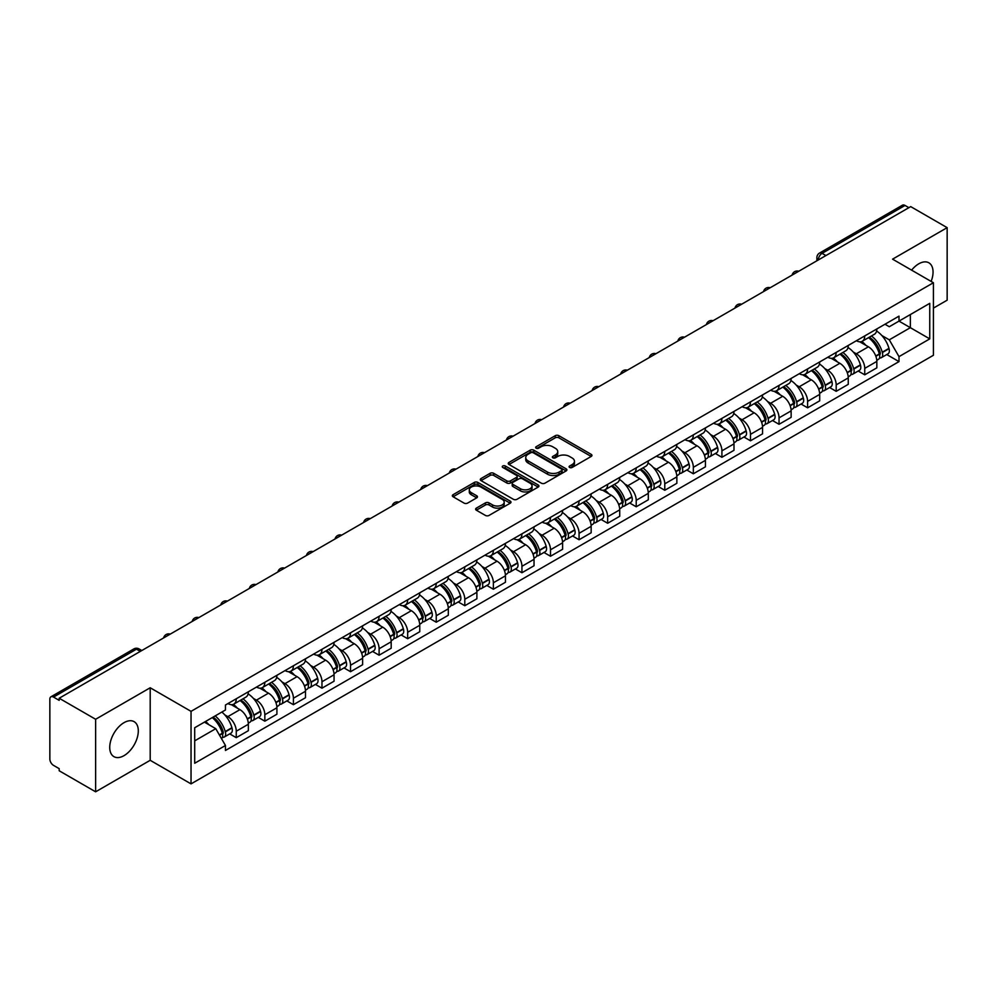<?xml version="1.0" encoding="UTF-8"?>
<svg xmlns="http://www.w3.org/2000/svg" width="997" height="997" viewBox="0 0 997 997"><rect width="100%" height="100%" fill="white"/><g stroke="black" fill="none" stroke-linecap="round" stroke-linejoin="round"><path stroke-width="1.5" d="M569.599 467.468A1.782 1.022 0 0 0 572.116 467.468L591.221 456.439A2.542 1.471 0 0 0 591.956 455.405A2.542 1.471 0 0 0 591.221 454.37L558.868 435.689A2.542 1.471 0 0 0 555.267 435.689L536.174 446.718A1.782 1.022 0 0 0 535.651 447.441A1.782 1.022 0 0 0 536.174 448.164A1.782 1.022 0 0 0 538.692 448.164L541.159 446.743A8.138 4.698 0 0 1 552.662 446.743L555.354 448.301A8.138 4.698 0 0 1 557.747 451.616A8.138 4.698 0 0 1 555.354 454.944L552.886 456.364A1.782 1.022 0 0 0 552.363 457.087A1.782 1.022 0 0 0 552.886 457.822A1.782 1.022 0 0 0 555.404 457.822L557.871 456.389A8.138 4.698 0 0 1 569.374 456.389L572.079 457.947A8.138 4.698 0 0 1 574.459 461.275A8.138 4.698 0 0 1 572.079 464.59L569.599 466.023A1.782 1.022 0 0 0 569.088 466.746A1.782 1.022 0 0 0 569.599 467.468L569.599 466.023M124.014 755.651A20.202 11.665 120 0 0 137.212 737.842A20.202 11.665 120 0 0 134.109 721.654A20.202 11.665 120 0 0 124.014 722.663A20.202 11.665 120 0 0 110.817 740.459A20.202 11.665 120 0 0 113.92 756.648A20.202 11.665 120 0 0 124.014 755.651M931.136 281.416A20.202 11.665 120 0 0 928.868 262.809A20.202 11.665 120 0 0 918.76 263.819A20.202 11.665 120 0 0 911.619 270.15M476.354 508.121A2.542 1.471 0 0 0 475.619 509.155A2.542 1.471 0 0 0 476.354 510.202L485.439 515.437A2.542 1.471 0 0 0 489.029 515.437L510.24 503.198A2.542 1.471 0 0 0 510.987 502.152A2.542 1.471 0 0 0 510.24 501.117L477.887 482.436A2.542 1.471 0 0 0 474.298 482.436L453.087 494.686A2.542 1.471 0 0 0 452.339 495.721A2.542 1.471 0 0 0 453.087 496.755L464.041 503.086A2.542 1.471 0 0 0 467.643 503.086L476.716 497.852A2.542 1.471 0 0 0 477.463 496.818A2.542 1.471 0 0 0 476.716 495.771L471.282 492.63A6.805 3.926 0 0 1 469.288 489.863A6.805 3.926 0 0 1 473.488 486.237A6.805 3.926 0 0 1 480.903 487.084L502.201 499.385A6.805 3.926 0 0 1 504.195 502.152A6.805 3.926 0 0 1 499.995 505.778A6.805 3.926 0 0 1 492.58 504.931L489.029 502.887A2.542 1.471 0 0 0 485.439 502.887L476.354 508.121L476.354 510.202L485.439 504.993L485.439 502.887M191.038 711.347L150.198 687.768L95.625 719.273L59.184 698.236L910.71 206.616L947.15 227.652L892.577 259.158L933.416 282.737L191.038 711.347L191.038 783.879L933.416 355.268L933.416 282.737M541.334 483.171A2.542 1.471 0 0 0 544.935 483.171L566.146 470.92A2.542 1.471 0 0 0 566.882 469.886A2.542 1.471 0 0 0 566.146 468.839L533.794 450.17A2.542 1.471 0 0 0 530.192 450.17L508.981 462.409A2.542 1.471 0 0 0 508.233 463.443A2.542 1.471 0 0 0 508.981 464.49L541.334 483.171M503.497 467.855A1.782 1.022 0 0 1 505.305 468.104L505.305 465.985L538.193 484.978A2.542 1.471 0 0 1 538.941 486.025A2.542 1.471 0 0 1 538.193 487.059L516.982 499.298A2.542 1.471 0 0 1 513.393 499.298L481.028 480.629L490.113 475.419L490.113 473.301L481.028 478.548A2.542 1.471 0 0 0 480.292 479.582A2.542 1.471 0 0 0 481.028 480.629L481.028 478.548M490.113 475.419A2.542 1.471 0 0 1 493.702 475.419L493.702 473.301A2.542 1.471 0 0 0 490.113 473.301M493.702 473.301L506.825 480.878A2.542 1.471 0 0 0 510.427 480.878L516.446 477.401A2.542 1.471 0 0 0 517.181 476.367A2.542 1.471 0 0 0 516.446 475.332L502.787 467.443A1.782 1.022 0 0 1 502.264 466.721A1.782 1.022 0 0 1 503.36 465.773A1.782 1.022 0 0 1 505.305 465.985M95.625 719.273L95.625 791.805L59.184 770.768L59.184 768.65L53.514 765.372A5.184 2.991 -120 0 1 49.85 759.029L49.85 699.184A5.184 2.991 -120 0 1 50.922 696.816L133.872 648.922A5.184 2.991 60 0 1 136.464 649.184L53.514 697.077A5.184 2.991 -120 0 0 50.922 696.816M933.416 308.11L947.15 300.184L947.15 227.652M95.625 791.805L150.198 760.3L191.038 783.879M59.184 698.236L59.184 700.355L53.514 697.077M825.927 255.568L822.076 253.35A5.184 2.991 60 0 0 819.484 253.088L902.447 205.195A5.184 2.991 60 0 1 905.027 205.457L822.076 253.35A5.184 2.991 120 0 0 818.412 259.694L818.412 259.905M908.878 207.675L905.027 205.457M864.748 335.914A11.914 6.879 60 0 1 862.28 341.261L874.369 334.282A11.914 6.879 -120 0 0 876.837 328.935M853.27 352.028L856.323 353.785A11.914 6.879 60 0 1 864.748 368.379L876.837 361.4A11.914 6.879 -120 0 0 868.412 346.806L859.75 341.809M876.837 361.4L876.837 367.843L864.748 374.822L858.193 371.046M862.28 341.261A11.914 6.879 60 0 1 856.411 340.725M864.748 368.379L864.748 374.822M836.171 352.415A11.914 6.879 60 0 1 833.716 357.761L845.792 350.782A11.914 6.879 -120 0 0 848.26 345.436M829.629 387.534L836.184 391.323L848.26 384.344L848.26 377.888A11.914 6.879 -120 0 0 839.835 363.307L831.186 358.309M833.716 357.761A11.914 6.879 60 0 1 827.846 357.225M824.706 368.516L827.759 370.273A11.914 6.879 60 0 1 836.184 384.867L836.184 391.323M807.607 368.902A11.914 6.879 60 0 1 805.14 374.249L817.228 367.27A11.914 6.879 -120 0 0 819.696 361.923M801.052 404.022L807.607 407.81L819.696 400.831L819.696 394.388A11.914 6.879 -120 0 0 811.271 379.795L802.622 374.797M805.14 374.249A11.914 6.879 60 0 1 799.282 373.713M796.142 385.016L799.183 386.774A11.914 6.879 60 0 1 807.607 401.367L807.607 407.81M779.043 385.403A11.914 6.879 60 0 1 776.576 390.749L788.664 383.77A11.914 6.879 -120 0 0 791.132 378.424M772.488 420.522L779.043 424.298L791.132 417.332L791.132 410.876A11.914 6.879 -120 0 0 782.707 396.283L774.058 391.298M776.576 390.749A11.914 6.879 60 0 1 770.706 390.201M767.578 401.504L770.619 403.262A11.914 6.879 60 0 1 779.043 417.855L779.043 424.298M750.479 401.891A11.914 6.879 60 0 1 748.012 407.237L760.1 400.258A11.914 6.879 -120 0 0 762.568 394.912M743.924 437.01L750.479 440.799L762.568 433.82L762.568 427.364A11.914 6.879 -120 0 0 754.143 412.783L745.494 407.785M748.012 407.237A11.914 6.879 60 0 1 742.142 406.701M739.001 417.992L742.055 419.762A11.914 6.879 60 0 1 750.479 434.343L750.479 440.799M721.903 418.379A11.914 6.879 60 0 1 719.448 423.725L731.524 416.758A11.914 6.879 -120 0 0 733.991 411.4M715.36 453.51L721.915 457.287L733.991 450.308L733.991 443.864A11.914 6.879 -120 0 0 725.567 429.271L716.918 424.273M719.448 423.725A11.914 6.879 60 0 1 713.578 423.189M710.437 434.493L713.491 436.25A11.914 6.879 60 0 1 721.915 450.843L721.915 457.287M693.339 434.879A11.914 6.879 60 0 1 690.871 440.225L702.96 433.246A11.914 6.879 -120 0 0 705.427 427.9M686.783 469.998L693.339 473.787L705.427 466.808L705.427 460.352A11.914 6.879 -120 0 0 697.003 445.771L688.354 440.774M690.871 440.225A11.914 6.879 60 0 1 685.014 439.689M681.873 450.98L684.914 452.738A11.914 6.879 60 0 1 693.339 467.331L693.339 473.787M664.775 451.367A11.914 6.879 60 0 1 662.307 456.713L674.396 449.734A11.914 6.879 -120 0 0 676.863 444.388M658.219 486.486L664.775 490.275L676.863 483.296L676.863 476.853A11.914 6.879 -120 0 0 668.439 462.259L659.79 457.262M662.307 456.713A11.914 6.879 60 0 1 656.437 456.177M653.309 467.481L656.35 469.238A11.914 6.879 60 0 1 664.775 483.832L664.775 490.275M636.211 467.867A11.914 6.879 60 0 1 633.743 473.214L645.832 466.235A11.914 6.879 -120 0 0 648.299 460.888M629.655 502.987L636.211 506.775L648.299 499.796L648.299 493.341A11.914 6.879 -120 0 0 639.875 478.747L631.226 473.762M633.743 473.214A11.914 6.879 60 0 1 627.873 472.678M624.733 483.969L627.786 485.726A11.914 6.879 60 0 1 636.211 500.32L636.211 506.775M607.647 484.355A11.914 6.879 60 0 1 605.179 489.701L617.255 482.722A11.914 6.879 -120 0 0 619.723 477.376M601.091 519.474L607.647 523.263L619.723 516.284L619.723 509.841A11.914 6.879 -120 0 0 611.298 495.247L602.649 490.25M605.179 489.701A11.914 6.879 60 0 1 599.309 489.166M596.169 500.469L599.222 502.226A11.914 6.879 60 0 1 607.647 516.807L607.647 523.263M579.07 500.843A11.914 6.879 60 0 1 576.602 506.202L588.691 499.223A11.914 6.879 -120 0 0 591.159 493.876M572.515 535.975L579.07 539.751L591.159 532.772L591.159 526.329A11.914 6.879 -120 0 0 582.734 511.735L574.085 506.738M576.602 506.202A11.914 6.879 60 0 1 570.745 505.653M567.605 516.957L570.645 518.714A11.914 6.879 60 0 1 579.07 533.308L579.07 539.751M550.506 517.343A11.914 6.879 60 0 1 548.038 522.69L560.127 515.711A11.914 6.879 -120 0 0 562.595 510.364M543.951 552.463L550.506 556.251L562.595 549.272L562.595 542.817A11.914 6.879 -120 0 0 554.17 528.236L545.521 523.238M548.038 522.69A11.914 6.879 60 0 1 542.181 522.154M539.041 533.445L542.081 535.215A11.914 6.879 60 0 1 550.506 549.796L550.506 556.251M521.942 533.831A11.914 6.879 60 0 1 519.474 539.178L531.563 532.199A11.914 6.879 -120 0 0 534.031 526.852M515.387 568.963L521.942 572.739L534.031 565.76L534.031 559.317A11.914 6.879 -120 0 0 525.606 544.723L516.957 539.726M519.474 539.178A11.914 6.879 60 0 1 513.605 538.642M510.464 549.945L513.517 551.702A11.914 6.879 60 0 1 521.942 566.296L521.942 572.739M493.378 550.332A11.914 6.879 60 0 1 490.91 555.678L502.987 548.699A11.914 6.879 -120 0 0 505.454 543.353M486.823 585.451L493.378 589.239L505.454 582.26L505.454 575.805A11.914 6.879 -120 0 0 497.029 561.211L488.38 556.226M490.91 555.678A11.914 6.879 60 0 1 485.041 555.142M481.9 566.433L484.953 568.19A11.914 6.879 60 0 1 493.378 582.784L493.378 589.239M464.801 566.819A11.914 6.879 60 0 1 462.334 572.166L474.422 565.187A11.914 6.879 -120 0 0 476.89 559.84M458.246 601.939L464.801 605.727L476.89 598.748L476.89 592.305A11.914 6.879 -120 0 0 468.465 577.712L459.816 572.714M462.334 572.166A11.914 6.879 60 0 1 456.476 571.63M453.336 582.933L456.377 584.691A11.914 6.879 60 0 1 464.801 599.284L464.801 605.727M436.237 583.32A11.914 6.879 60 0 1 433.77 588.666L445.858 581.687A11.914 6.879 -120 0 0 448.326 576.341M429.682 618.439L436.237 622.215L448.326 615.249L448.326 608.793A11.914 6.879 -120 0 0 439.901 594.2L431.252 589.215M433.77 588.666A11.914 6.879 60 0 1 427.912 588.118M424.772 599.421L427.813 601.179A11.914 6.879 60 0 1 436.237 615.772L436.237 622.215M407.673 599.808A11.914 6.879 60 0 1 405.206 605.154L417.294 598.175A11.914 6.879 -120 0 0 419.762 592.829M401.118 634.927L407.673 638.716L419.762 631.737L419.762 625.281A11.914 6.879 -120 0 0 411.337 610.7L402.688 605.702M405.206 605.154A11.914 6.879 60 0 1 399.336 604.618M396.195 615.909L399.249 617.679A11.914 6.879 60 0 1 407.673 632.26L407.673 638.716M379.109 616.296A11.914 6.879 60 0 1 376.642 621.642L388.718 614.675A11.914 6.879 -120 0 0 391.185 609.317M372.554 651.427L379.109 655.203L391.185 648.224L391.185 641.781A11.914 6.879 -120 0 0 382.761 627.188L374.112 622.19M376.642 621.642A11.914 6.879 60 0 1 370.772 621.106M367.631 632.41L370.685 634.167A11.914 6.879 60 0 1 379.109 648.76L379.109 655.203M350.533 632.796A11.914 6.879 60 0 1 348.065 638.142L360.154 631.163A11.914 6.879 -120 0 0 362.621 625.817M343.977 667.915L350.533 671.704L362.621 664.725L362.621 658.269A11.914 6.879 -120 0 0 354.197 643.688L345.548 638.691M348.065 638.142A11.914 6.879 60 0 1 342.208 637.606M339.067 648.897L342.108 650.655A11.914 6.879 60 0 1 350.533 665.248L350.533 671.704M321.969 649.284A11.914 6.879 60 0 1 319.501 654.63L331.59 647.651A11.914 6.879 -120 0 0 334.057 642.305M315.413 684.403L321.969 688.192L334.057 681.213L334.057 674.77A11.914 6.879 -120 0 0 325.633 660.176L316.984 655.179M319.501 654.63A11.914 6.879 60 0 1 313.644 654.094M310.503 665.398L313.544 667.155A11.914 6.879 60 0 1 321.969 681.749L321.969 688.192M293.405 665.784A11.914 6.879 60 0 1 290.937 671.131L303.026 664.152A11.914 6.879 -120 0 0 305.493 658.805M286.849 700.903L293.405 704.692L305.493 697.713L305.493 691.257A11.914 6.879 -120 0 0 297.069 676.664L288.42 671.679M290.937 671.131A11.914 6.879 60 0 1 285.067 670.595M281.927 681.886L284.98 683.643A11.914 6.879 60 0 1 293.405 698.236L293.405 704.692M264.841 682.272A11.914 6.879 60 0 1 262.373 687.618L274.449 680.639A11.914 6.879 -120 0 0 276.917 675.293M258.285 717.391L264.841 721.18L276.917 714.201L276.917 707.758A11.914 6.879 -120 0 0 268.492 693.164L259.843 688.167M262.373 687.618A11.914 6.879 60 0 1 256.503 687.083M253.363 698.386L256.416 700.143A11.914 6.879 60 0 1 264.841 714.724L264.841 721.18M236.264 698.76A11.914 6.879 60 0 1 233.797 704.119L245.885 697.14A11.914 6.879 -120 0 0 248.353 691.793M229.709 733.892L236.264 737.668L248.353 730.689L248.353 724.246A11.914 6.879 -120 0 0 239.928 709.652L231.279 704.655M233.797 704.119A11.914 6.879 60 0 1 227.939 703.57M224.799 714.874L227.839 716.631A11.914 6.879 60 0 1 236.264 731.225L236.264 737.668M884.975 324.237L889.287 326.717L929.752 303.35L910.348 314.566L910.348 327.677L889.287 339.827L881.847 335.528M194.702 740.846L215.763 728.682L225.459 745.494L194.702 763.253L194.702 727.735L225.459 709.976L225.459 705.004L898.995 316.149L898.995 321.121L929.752 338.88L898.995 356.639L889.287 339.827M929.752 303.35L929.752 338.88M225.459 745.494L225.459 750.467L898.995 361.612L898.995 356.639M150.198 687.768L150.198 760.3M215.763 728.682L204.41 722.127M886.757 354.546L898.995 361.612M570.309 467.718L572.079 466.708A8.138 4.698 0 0 0 574.459 463.381L574.459 461.275M557.747 451.616L557.747 453.735A8.138 4.698 0 0 1 555.354 457.05L553.597 458.072M591.184 456.464L558.868 437.808A2.542 1.471 0 0 0 555.267 437.808L536.885 448.413M566.109 470.945L533.794 452.277A2.542 1.471 0 0 0 530.192 452.277L509.018 464.502M561.647 470.609A1.782 1.022 0 0 0 562.171 469.886A1.782 1.022 0 0 0 561.647 469.151L533.245 452.763A1.782 1.022 0 0 0 530.728 452.763L528.123 454.258A8.138 4.698 0 0 0 525.743 457.586A8.138 4.698 0 0 0 528.123 460.901L547.54 472.117A8.138 4.698 0 0 0 559.043 472.117L561.647 470.609L561.647 472.728A1.782 1.022 0 0 0 562.171 471.992L562.171 469.886M525.743 457.586L525.743 459.704A8.138 4.698 0 0 0 528.123 463.019L528.123 460.901M561.647 472.728L559.043 474.223A8.138 4.698 0 0 1 547.54 474.223L528.123 463.019M493.702 475.419L506.825 482.997A2.542 1.471 0 0 0 510.427 482.997L516.446 479.52A2.542 1.471 0 0 0 517.181 478.485L517.181 476.367M505.305 468.104L538.156 487.072M520.446 488.742A6.805 3.926 0 0 0 527.849 489.589A6.805 3.926 0 0 0 532.049 485.963A6.805 3.926 0 0 0 530.055 483.196L522.553 478.859A2.542 1.471 0 0 0 518.963 478.859L512.932 482.336A2.542 1.471 0 0 0 512.196 483.371A2.542 1.471 0 0 0 512.932 484.405L520.446 488.742L520.446 490.86A6.805 3.926 0 0 0 527.849 491.708A6.805 3.926 0 0 0 532.049 488.081L532.049 485.963M512.196 483.371L512.196 485.489A2.542 1.471 0 0 0 512.932 486.524L512.932 484.405M520.446 490.86L512.932 486.524M504.195 502.152L504.195 504.27A6.805 3.926 0 0 1 499.995 507.897A6.805 3.926 0 0 1 492.58 507.049L489.029 504.993A2.542 1.471 0 0 0 485.439 504.993M469.288 489.863L469.288 491.97A6.805 3.926 0 0 0 471.282 494.749L471.282 492.63M476.716 495.771L476.716 497.852L471.282 494.749M510.202 503.211L477.887 484.554A2.542 1.471 0 0 0 474.298 484.554L453.112 496.78M869.247 337.248A16.313 9.422 60 0 1 869.322 337.298A16.313 9.422 60 0 1 880.064 351.929L880.152 352.265A3.178 1.832 60 0 1 879.653 354.758A3.178 1.832 60 0 1 879.578 354.795M868.524 337.659A19.678 11.366 60 0 1 879.342 353.898L879.441 354.234A6.543 3.776 60 0 1 878.407 359.369L876.787 360.303M879.528 357.923A6.543 3.776 -120 0 0 881.336 357.674A6.543 3.776 -120 0 0 882.37 352.539L882.27 352.203A19.678 11.366 -120 0 0 871.453 335.964M876.587 331.029A19.678 11.366 60 0 1 888.963 348.352L889.05 348.688A6.543 3.776 60 0 1 888.015 353.823L881.336 357.674M861.819 341.497A19.678 11.366 60 0 1 865.919 345.373M875.491 345.398L878.008 346.856M840.67 353.736A16.313 9.422 60 0 1 840.758 353.785A16.313 9.422 60 0 1 851.488 368.429L851.588 368.765A3.178 1.832 60 0 1 851.089 371.258A3.178 1.832 60 0 1 851.014 371.295M839.96 354.147A19.678 11.366 60 0 1 850.777 370.386L850.877 370.722A6.543 3.776 60 0 1 849.843 375.857L848.21 376.804M850.952 374.411A6.543 3.776 -120 0 0 852.771 374.174A6.543 3.776 -120 0 0 853.806 369.04L853.706 368.703A19.678 11.366 -120 0 0 842.889 352.464M848.011 347.529A19.678 11.366 60 0 1 860.386 364.84L860.486 365.176A6.543 3.776 60 0 1 859.451 370.311L852.771 374.174M833.243 357.985A19.678 11.366 60 0 1 837.355 361.861M846.927 361.899L849.432 363.344M812.106 370.236A16.313 9.422 60 0 1 812.194 370.273A16.313 9.422 60 0 1 822.924 384.917L823.024 385.253A3.178 1.832 60 0 1 822.525 387.746A3.178 1.832 60 0 1 822.45 387.783M811.396 370.647A19.678 11.366 60 0 1 822.213 386.886L822.301 387.222A6.543 3.776 60 0 1 821.266 392.357L819.646 393.292M822.388 390.911A6.543 3.776 -120 0 0 824.207 390.662A6.543 3.776 -120 0 0 825.229 385.527L825.142 385.191A19.678 11.366 -120 0 0 814.325 368.952M819.447 364.017A19.678 11.366 60 0 1 831.822 381.328L831.922 381.677A6.543 3.776 60 0 1 830.887 386.811L824.207 390.662M804.679 374.486A19.678 11.366 60 0 1 808.791 378.362M818.363 378.386L820.867 379.832M783.542 386.724A16.313 9.422 60 0 1 783.617 386.774A16.313 9.422 60 0 1 794.36 401.417L794.447 401.754A3.178 1.832 60 0 1 793.948 404.246A3.178 1.832 60 0 1 793.886 404.284M782.832 387.135A19.678 11.366 60 0 1 793.637 403.374L793.737 403.71A6.543 3.776 60 0 1 792.702 408.845L791.082 409.792M793.824 407.399A6.543 3.776 -120 0 0 795.631 407.162A6.543 3.776 -120 0 0 796.665 402.028L796.578 401.679A19.678 11.366 -120 0 0 785.761 385.44M790.883 380.505A19.678 11.366 60 0 1 803.258 397.828L803.358 398.164A6.543 3.776 60 0 1 802.323 403.299L795.631 407.162M776.115 390.974A19.678 11.366 60 0 1 780.227 394.849M789.798 394.874L792.303 396.332M754.978 403.212A16.313 9.422 60 0 1 755.053 403.262A16.313 9.422 60 0 1 765.796 417.905L765.883 418.242A3.178 1.832 60 0 1 765.384 420.734A3.178 1.832 60 0 1 765.31 420.771M754.255 403.635A19.678 11.366 60 0 1 765.073 419.874L765.173 420.211A6.543 3.776 60 0 1 764.138 425.345L762.518 426.28M765.26 423.899A6.543 3.776 -120 0 0 767.067 423.65A6.543 3.776 -120 0 0 768.101 418.516L768.002 418.179A19.678 11.366 -120 0 0 757.184 401.941M762.319 397.005A19.678 11.366 60 0 1 774.694 414.316L774.781 414.652A6.543 3.776 60 0 1 773.747 419.787L767.067 423.65M747.551 407.461A19.678 11.366 60 0 1 751.651 411.35M761.222 411.375L763.739 412.82M726.402 419.712A16.313 9.422 60 0 1 726.489 419.762A16.313 9.422 60 0 1 737.219 434.393L737.319 434.742A3.178 1.832 60 0 1 736.82 437.222A3.178 1.832 60 0 1 736.746 437.259M725.691 420.123A19.678 11.366 60 0 1 736.509 436.362L736.609 436.698A6.543 3.776 60 0 1 735.574 441.833L733.942 442.768M736.683 440.387A6.543 3.776 -120 0 0 738.503 440.138A6.543 3.776 -120 0 0 739.537 435.004L739.438 434.667A19.678 11.366 -120 0 0 728.62 418.428M733.742 413.493A19.678 11.366 60 0 1 746.117 430.816L746.217 431.153A6.543 3.776 60 0 1 745.183 436.287L738.503 440.138M718.974 423.962A19.678 11.366 60 0 1 723.087 427.838M732.658 427.863L735.163 429.321M697.838 436.2A16.313 9.422 60 0 1 697.925 436.25A16.313 9.422 60 0 1 708.655 450.893L708.755 451.23A3.178 1.832 60 0 1 708.256 453.722A3.178 1.832 60 0 1 708.182 453.76M697.127 436.611A19.678 11.366 60 0 1 707.945 452.85L708.032 453.199A6.543 3.776 60 0 1 707.01 458.333L705.378 459.268M708.119 456.888A6.543 3.776 -120 0 0 709.939 456.638A6.543 3.776 -120 0 0 710.973 451.504L710.873 451.167A19.678 11.366 -120 0 0 700.056 434.929M705.178 429.994A19.678 11.366 60 0 1 717.553 447.304L717.653 447.641A6.543 3.776 60 0 1 716.619 452.775L709.939 456.638M690.41 440.45A19.678 11.366 60 0 1 694.523 444.338M704.094 444.363L706.599 445.809M669.274 452.7A16.313 9.422 60 0 1 669.348 452.738A16.313 9.422 60 0 1 680.091 467.381L680.191 467.718A3.178 1.832 60 0 1 679.68 470.21A3.178 1.832 60 0 1 679.618 470.248M668.563 453.112A19.678 11.366 60 0 1 679.368 469.35L679.468 469.687A6.543 3.776 60 0 1 678.434 474.821L676.813 475.756M679.555 473.376A6.543 3.776 -120 0 0 681.362 473.126A6.543 3.776 -120 0 0 682.397 467.992L682.309 467.655A19.678 11.366 -120 0 0 671.492 451.417M676.614 446.482A19.678 11.366 60 0 1 688.989 463.792L689.089 464.141A6.543 3.776 60 0 1 688.055 469.275L681.362 473.126M661.846 456.95A19.678 11.366 60 0 1 665.959 460.826M675.53 460.851L678.035 462.296M640.71 469.188A16.313 9.422 60 0 1 640.784 469.238A16.313 9.422 60 0 1 651.527 483.881L651.614 484.218A3.178 1.832 60 0 1 651.116 486.71A3.178 1.832 60 0 1 651.041 486.748M639.987 469.599A19.678 11.366 60 0 1 650.804 485.838L650.904 486.175A6.543 3.776 60 0 1 649.87 491.309L648.249 492.256M650.991 489.863A6.543 3.776 -120 0 0 652.798 489.627A6.543 3.776 -120 0 0 653.833 484.492L653.733 484.156A19.678 11.366 -120 0 0 642.915 467.905M648.05 462.982A19.678 11.366 60 0 1 660.425 480.292L660.513 480.629A6.543 3.776 60 0 1 659.478 485.763L652.798 489.627M633.282 473.438A19.678 11.366 60 0 1 637.382 477.314M646.953 477.351L649.471 478.797M612.133 485.689A16.313 9.422 60 0 1 612.22 485.726A16.313 9.422 60 0 1 622.951 500.369L623.05 500.706A3.178 1.832 60 0 1 622.552 503.198A3.178 1.832 60 0 1 622.477 503.236M611.423 486.1A19.678 11.366 60 0 1 622.24 502.338L622.34 502.675A6.543 3.776 60 0 1 621.305 507.809L619.673 508.744M622.427 506.364A6.543 3.776 -120 0 0 624.234 506.115A6.543 3.776 -120 0 0 625.269 500.98L625.169 500.644A19.678 11.366 -120 0 0 614.351 484.405M619.473 479.47A19.678 11.366 60 0 1 631.849 496.78L631.948 497.117A6.543 3.776 60 0 1 630.914 502.251L624.234 506.115M604.705 489.926A19.678 11.366 60 0 1 608.818 493.814M618.389 493.839L620.894 495.285M583.569 502.176A16.313 9.422 60 0 1 583.656 502.226A16.313 9.422 60 0 1 594.386 516.87L594.486 517.206A3.178 1.832 60 0 1 593.988 519.699A3.178 1.832 60 0 1 593.913 519.736M582.859 502.588A19.678 11.366 60 0 1 593.676 518.826L593.763 519.163A6.543 3.776 60 0 1 592.741 524.297L591.109 525.245M593.851 522.852A6.543 3.776 -120 0 0 595.67 522.602A6.543 3.776 -120 0 0 596.705 517.468L596.605 517.131A19.678 11.366 -120 0 0 585.787 500.893M590.909 495.958A19.678 11.366 60 0 1 603.285 513.281L603.384 513.617A6.543 3.776 60 0 1 602.35 518.752L595.67 522.602M576.141 506.426A19.678 11.366 60 0 1 580.254 510.302M589.825 510.327L592.33 511.785M555.005 518.664A16.313 9.422 60 0 1 555.08 518.714A16.313 9.422 60 0 1 565.822 533.358L565.922 533.694A3.178 1.832 60 0 1 565.411 536.187A3.178 1.832 60 0 1 565.349 536.224M554.295 519.076A19.678 11.366 60 0 1 565.1 535.327L565.199 535.663A6.543 3.776 60 0 1 564.165 540.798L562.545 541.732M565.287 539.352A6.543 3.776 -120 0 0 567.094 539.103A6.543 3.776 -120 0 0 568.128 533.968L568.041 533.632A19.678 11.366 -120 0 0 557.223 517.393M562.345 512.458A19.678 11.366 60 0 1 574.721 529.768L574.82 530.105A6.543 3.776 60 0 1 573.786 535.239L567.094 539.103M547.577 522.914A19.678 11.366 60 0 1 551.69 526.802M561.261 526.827L563.766 528.273M526.441 535.165A16.313 9.422 60 0 1 526.516 535.215A16.313 9.422 60 0 1 537.258 549.846L537.346 550.182A3.178 1.832 60 0 1 536.847 552.674A3.178 1.832 60 0 1 536.772 552.712M525.718 535.576A19.678 11.366 60 0 1 536.536 551.815L536.635 552.151A6.543 3.776 60 0 1 535.601 557.286L533.981 558.22M536.722 555.84A6.543 3.776 -120 0 0 538.53 555.591A6.543 3.776 -120 0 0 539.564 550.456L539.464 550.12A19.678 11.366 -120 0 0 528.647 533.881M533.781 528.946A19.678 11.366 60 0 1 546.157 546.269L546.244 546.605A6.543 3.776 60 0 1 545.209 551.74L538.53 555.591M519.013 539.414A19.678 11.366 60 0 1 523.113 543.29M532.685 543.315L535.202 544.761M497.864 551.653A16.313 9.422 60 0 1 497.952 551.702A16.313 9.422 60 0 1 508.682 566.346L508.782 566.682A3.178 1.832 60 0 1 508.283 569.175A3.178 1.832 60 0 1 508.208 569.212M497.154 552.064A19.678 11.366 60 0 1 507.972 568.302L508.071 568.639A6.543 3.776 60 0 1 507.037 573.774L505.404 574.721M508.158 572.328A6.543 3.776 -120 0 0 509.966 572.091A6.543 3.776 -120 0 0 511 566.957L510.9 566.62A19.678 11.366 -120 0 0 500.083 550.381M505.217 545.446A19.678 11.366 60 0 1 517.58 562.757L517.68 563.093A6.543 3.776 60 0 1 516.645 568.228L509.966 572.091M490.437 555.902A19.678 11.366 60 0 1 494.549 559.778M504.121 559.816L506.626 561.261M469.3 568.153A16.313 9.422 60 0 1 469.388 568.19A16.313 9.422 60 0 1 480.118 582.834L480.218 583.17A3.178 1.832 60 0 1 479.719 585.663A3.178 1.832 60 0 1 479.644 585.7M468.59 568.564A19.678 11.366 60 0 1 479.407 584.803L479.495 585.139A6.543 3.776 60 0 1 478.473 590.274L476.84 591.209M479.582 588.828A6.543 3.776 -120 0 0 481.401 588.579A6.543 3.776 -120 0 0 482.436 583.444L482.336 583.108A19.678 11.366 -120 0 0 471.519 566.869M476.641 561.934A19.678 11.366 60 0 1 489.016 579.245L489.116 579.593A6.543 3.776 60 0 1 488.081 584.716L481.401 588.579M461.873 572.403A19.678 11.366 60 0 1 465.985 576.278M475.557 576.303L478.062 577.749M440.736 584.641A16.313 9.422 60 0 1 440.811 584.691A16.313 9.422 60 0 1 451.554 599.334L451.653 599.671A3.178 1.832 60 0 1 451.143 602.163A3.178 1.832 60 0 1 451.08 602.2M440.026 585.052A19.678 11.366 60 0 1 450.831 601.291L450.931 601.627A6.543 3.776 60 0 1 449.896 606.762L448.276 607.709M451.018 605.316A6.543 3.776 -120 0 0 452.825 605.079A6.543 3.776 -120 0 0 453.859 599.945L453.772 599.596A19.678 11.366 -120 0 0 442.955 583.357M448.077 578.422A19.678 11.366 60 0 1 460.452 595.745L460.552 596.081A6.543 3.776 60 0 1 459.517 601.216L452.825 605.079M433.309 588.891A19.678 11.366 60 0 1 437.421 592.766M446.992 592.791L449.497 594.249M412.172 601.129A16.313 9.422 60 0 1 412.247 601.179A16.313 9.422 60 0 1 422.99 615.822L423.077 616.158A3.178 1.832 60 0 1 422.578 618.651A3.178 1.832 60 0 1 422.504 618.688M411.449 601.552A19.678 11.366 60 0 1 422.267 617.791L422.367 618.128A6.543 3.776 60 0 1 421.332 623.262L419.712 624.197M422.454 621.816A6.543 3.776 -120 0 0 424.261 621.567A6.543 3.776 -120 0 0 425.295 616.433L425.196 616.096A19.678 11.366 -120 0 0 414.378 599.858M419.513 594.922A19.678 11.366 60 0 1 431.888 612.233L431.975 612.569A6.543 3.776 60 0 1 430.941 617.704L424.261 621.567M404.745 605.378A19.678 11.366 60 0 1 408.845 609.267M418.416 609.292L420.933 610.737M383.596 617.629A16.313 9.422 60 0 1 383.683 617.679A16.313 9.422 60 0 1 394.413 632.31L394.513 632.659A3.178 1.832 60 0 1 394.014 635.139A3.178 1.832 60 0 1 393.94 635.176M382.885 618.04A19.678 11.366 60 0 1 393.703 634.279L393.803 634.615A6.543 3.776 60 0 1 392.768 639.75L391.136 640.685M393.89 638.304A6.543 3.776 -120 0 0 395.697 638.055A6.543 3.776 -120 0 0 396.731 632.921L396.632 632.584A19.678 11.366 -120 0 0 385.814 616.345M390.949 611.41A19.678 11.366 60 0 1 403.311 628.733L403.411 629.07A6.543 3.776 60 0 1 402.377 634.204L395.697 638.055M376.168 621.879A19.678 11.366 60 0 1 380.281 625.755M389.852 625.78L392.357 627.238M355.032 634.117A16.313 9.422 60 0 1 355.119 634.167A16.313 9.422 60 0 1 365.849 648.81L365.949 649.147A3.178 1.832 60 0 1 365.45 651.639A3.178 1.832 60 0 1 365.376 651.677M354.321 634.528A19.678 11.366 60 0 1 365.139 650.767L365.226 651.116A6.543 3.776 60 0 1 364.204 656.25L362.572 657.185M365.313 654.792A6.543 3.776 -120 0 0 367.133 654.555A6.543 3.776 -120 0 0 368.167 649.421L368.067 649.084A19.678 11.366 -120 0 0 357.25 632.846M362.372 627.911A19.678 11.366 60 0 1 374.747 645.221L374.847 645.558A6.543 3.776 60 0 1 373.813 650.692L367.133 654.555M347.604 638.367A19.678 11.366 60 0 1 351.717 642.255M361.288 642.28L363.793 643.726M326.468 650.617A16.313 9.422 60 0 1 326.542 650.655A16.313 9.422 60 0 1 337.285 665.298L337.385 665.635A3.178 1.832 60 0 1 336.874 668.127A3.178 1.832 60 0 1 336.812 668.164M325.757 651.029A19.678 11.366 60 0 1 336.562 667.267L336.662 667.604A6.543 3.776 60 0 1 335.628 672.738L334.007 673.673M336.749 671.293A6.543 3.776 -120 0 0 338.556 671.043A6.543 3.776 -120 0 0 339.591 665.909L339.503 665.572A19.678 11.366 -120 0 0 328.686 649.334M333.808 644.398A19.678 11.366 60 0 1 346.183 661.709L346.283 662.058A6.543 3.776 60 0 1 345.249 667.192L338.556 671.043M319.04 654.867A19.678 11.366 60 0 1 323.153 658.743M332.724 658.768L335.229 660.213M297.904 667.105A16.313 9.422 60 0 1 297.978 667.155A16.313 9.422 60 0 1 308.721 681.798L308.808 682.135A3.178 1.832 60 0 1 308.31 684.627A3.178 1.832 60 0 1 308.235 684.665M297.181 667.516A19.678 11.366 60 0 1 307.998 683.755L308.098 684.092A6.543 3.776 60 0 1 307.064 689.226L305.443 690.173M308.185 687.78A6.543 3.776 -120 0 0 309.992 687.544A6.543 3.776 -120 0 0 311.027 682.409L310.927 682.073A19.678 11.366 -120 0 0 300.109 665.822M305.244 660.886A19.678 11.366 60 0 1 317.619 678.209L317.707 678.546A6.543 3.776 60 0 1 316.685 683.68L309.992 687.544M290.476 671.355A19.678 11.366 60 0 1 294.589 675.231M304.147 675.268L306.665 676.714M269.327 683.606A16.313 9.422 60 0 1 269.414 683.643A16.313 9.422 60 0 1 280.145 698.286L280.244 698.623A3.178 1.832 60 0 1 279.746 701.115A3.178 1.832 60 0 1 279.671 701.153M268.617 684.017A19.678 11.366 60 0 1 279.434 700.255L279.534 700.592A6.543 3.776 60 0 1 278.499 705.726L276.867 706.661M279.621 704.281A6.543 3.776 -120 0 0 281.428 704.032A6.543 3.776 -120 0 0 282.463 698.897L282.363 698.561A19.678 11.366 -120 0 0 271.545 682.322M276.68 677.387A19.678 11.366 60 0 1 289.043 694.697L289.142 695.034A6.543 3.776 60 0 1 288.108 700.168L281.428 704.032M261.899 687.843A19.678 11.366 60 0 1 266.012 691.731M275.583 691.756L278.088 693.202M240.763 700.093A16.313 9.422 60 0 1 240.85 700.143A16.313 9.422 60 0 1 251.58 714.774L251.68 715.123A3.178 1.832 60 0 1 251.182 717.616A3.178 1.832 60 0 1 251.107 717.653M240.053 700.505A19.678 11.366 60 0 1 250.87 716.743L250.957 717.08A6.543 3.776 60 0 1 249.935 722.214L248.303 723.161M251.045 720.769A6.543 3.776 -120 0 0 252.864 720.519A6.543 3.776 -120 0 0 253.899 715.385L253.799 715.048A19.678 11.366 -120 0 0 242.981 698.81M248.103 693.875A19.678 11.366 60 0 1 260.479 711.197L260.578 711.534A6.543 3.776 60 0 1 259.544 716.669L252.864 720.519M233.335 704.343A19.678 11.366 60 0 1 237.448 708.219M247.019 708.244L249.524 709.702M213.071 717.13A16.313 9.422 60 0 1 223.016 731.275L223.116 731.611A3.178 1.832 60 0 1 222.605 734.104A3.178 1.832 60 0 1 222.543 734.141M212.249 717.603A19.678 11.366 60 0 1 222.306 733.231L222.393 733.58A6.543 3.776 60 0 1 221.496 738.627M222.481 737.269A6.543 3.776 -120 0 0 224.288 737.02A6.543 3.776 -120 0 0 225.322 731.885L225.235 731.549A19.678 11.366 -120 0 0 215.178 715.908M221.857 712.057A19.678 11.366 60 0 1 231.915 727.685L232.014 728.022A6.543 3.776 60 0 1 230.98 733.156L224.288 737.02M205.569 721.467A19.678 11.366 60 0 1 208.884 724.719M218.455 724.744L220.96 726.19M818.599 259.793L818.412 259.694A5.184 2.991 0 0 1 816.892 257.575L816.892 260.778M264.841 714.724L276.917 707.758M293.405 698.236L305.493 691.257M321.969 681.749L334.057 674.77M350.533 665.248L362.621 658.269M379.109 648.76L391.185 641.781M407.673 632.26L419.762 625.281M436.237 615.772L448.326 608.793M464.801 599.284L476.89 592.305M493.378 582.784L505.454 575.805M521.942 566.296L534.031 559.317M550.506 549.796L562.595 542.817M579.07 533.308L591.159 526.329M607.647 516.807L619.723 509.841M636.211 500.32L648.299 493.341M664.775 483.832L676.863 476.853M693.339 467.331L705.427 460.352M721.915 450.843L733.991 443.864M750.479 434.343L762.568 427.364M779.043 417.855L791.132 410.876M807.607 401.367L819.696 394.388M836.184 384.867L848.26 377.888M236.264 731.225L248.353 724.246M227.839 716.631L239.928 709.652M256.416 700.143L268.492 693.164M284.98 683.643L297.069 676.664M313.544 667.155L325.633 660.176M342.108 650.655L354.197 643.688M370.685 634.167L382.761 627.188M399.249 617.679L411.337 610.7M427.813 601.179L439.901 594.2M456.377 584.691L468.465 577.712M484.953 568.19L497.029 561.211M513.517 551.702L525.606 544.723M542.081 535.215L554.17 528.236M570.645 518.714L582.734 511.735M599.222 502.226L611.298 495.247M627.786 485.726L639.875 478.747M656.35 469.238L668.439 462.259M684.914 452.738L697.003 445.771M713.491 436.25L725.567 429.271M742.055 419.762L754.143 412.783M770.619 403.262L782.707 396.283M799.183 386.774L811.271 379.795M827.759 370.273L839.835 363.307M856.323 353.785L868.412 346.806M798.31 271.508A5.184 2.991 120 0 0 796.03 272.829M769.746 287.996A5.184 2.991 120 0 0 767.466 289.317M741.182 304.496A5.184 2.991 120 0 0 738.889 305.817M712.618 320.984A5.184 2.991 120 0 0 710.325 322.305M684.042 337.472A5.184 2.991 120 0 0 681.761 338.793M655.478 353.972A5.184 2.991 120 0 0 653.197 355.293M626.914 370.46A5.184 2.991 120 0 0 624.62 371.781M598.35 386.961A5.184 2.991 120 0 0 596.056 388.282M569.786 403.449A5.184 2.991 120 0 0 567.492 404.77M541.209 419.949A5.184 2.991 120 0 0 538.928 421.257M512.645 436.437A5.184 2.991 120 0 0 510.364 437.758M484.081 452.925A5.184 2.991 120 0 0 481.788 454.246M455.517 469.425A5.184 2.991 120 0 0 453.224 470.746M426.94 485.913A5.184 2.991 120 0 0 424.66 487.234M398.376 502.413A5.184 2.991 120 0 0 396.096 503.734M369.812 518.901A5.184 2.991 120 0 0 367.519 520.222M341.248 535.389A5.184 2.991 120 0 0 338.955 536.71M312.672 551.889A5.184 2.991 120 0 0 310.391 553.21M284.108 568.377A5.184 2.991 120 0 0 281.827 569.698M255.544 584.878A5.184 2.991 120 0 0 253.25 586.199M226.98 601.365A5.184 2.991 120 0 0 224.686 602.687M198.403 617.853A5.184 2.991 120 0 0 196.122 619.174M169.839 634.354A5.184 2.991 120 0 0 167.558 635.675M140.315 651.402L136.464 649.184A5.184 2.991 120 0 1 139.057 648.922A5.184 5.184 0 0 0 133.872 648.922M572.079 466.708L572.079 464.59M552.886 457.822L552.886 456.364M555.354 457.05L555.354 454.944M536.174 448.164L536.174 446.718M555.267 437.808L555.267 435.689M558.868 437.808L558.868 435.689M591.221 456.439L591.221 454.37M508.981 464.49L508.981 462.409M530.192 452.277L530.192 450.17M533.794 452.277L533.794 450.17M566.146 470.92L566.146 468.839M547.54 474.223L547.54 472.117M559.043 474.223L559.043 472.117M506.825 482.997L506.825 480.878M510.427 482.997L510.427 480.878M516.446 479.52L516.446 477.401M538.193 487.059L538.193 484.978M489.029 504.993L489.029 502.887M492.58 507.049L492.58 504.931M453.087 496.755L453.087 494.686M474.298 484.554L474.298 482.436M477.887 484.554L477.887 482.436M510.24 503.198L510.24 501.117M875.865 356.303L879.441 354.234M882.37 352.539L889.05 348.688M882.27 352.203L888.963 348.352M875.74 355.979L880.314 353.312M847.288 372.791L850.877 370.722M853.806 369.04L860.486 365.176M853.706 368.703L860.386 364.84M847.176 372.467L851.737 369.8M818.724 389.291L822.301 387.222M825.229 385.527L831.922 381.677M825.142 385.191L831.822 381.328M822.201 386.861L823.173 386.3M818.599 388.967L822.213 386.886M790.16 405.779L793.737 403.71M796.665 402.028L803.358 398.164M796.578 401.679L803.258 397.828M790.035 405.455L794.609 402.788M761.596 422.279L765.173 420.211M768.101 418.516L774.781 414.652M768.002 418.179L774.694 414.316M761.471 421.955L766.045 419.276M733.019 438.767L736.609 436.698M739.537 435.004L746.217 431.153M739.438 434.667L746.117 430.816M736.496 436.337L737.481 435.776M732.907 438.443L736.509 436.362M704.455 455.255L708.032 453.199M710.973 451.504L717.653 447.641M710.873 451.167L717.553 447.304M704.331 454.931L708.904 452.264M675.891 471.755L679.468 469.687M682.397 467.992L689.089 464.141M682.309 467.655L688.989 463.792M675.767 471.431L680.34 468.764M647.327 488.243L650.904 486.175M653.833 484.492L660.513 480.629M653.733 484.156L660.425 480.292M650.804 485.813L651.776 485.252M647.203 487.919L650.804 485.838M618.751 504.744L622.34 502.675M625.269 500.98L631.948 497.117M625.169 500.644L631.849 496.78M622.228 502.314L623.212 501.753M618.639 504.42L622.24 502.338M590.187 521.232L593.763 519.163M596.705 517.468L603.384 513.617M596.605 517.131L603.285 513.281M590.062 520.908L594.636 518.241M561.623 537.719L565.199 535.663M568.128 533.968L574.82 530.105M568.041 533.632L574.721 529.768M561.498 537.395L566.072 534.728M533.059 554.22L536.635 552.151M539.564 550.456L546.244 546.605M539.464 550.12L546.157 546.269M536.536 551.79L537.508 551.229M532.934 553.896L536.536 551.815M504.482 570.708L508.071 568.639M511 566.957L517.68 563.093M510.9 566.62L517.58 562.757M504.37 570.384L508.944 567.717M475.918 587.208L479.495 585.139M482.436 583.444L489.116 579.593M482.336 583.108L489.016 579.245M479.395 584.778L480.367 584.217M475.806 586.884L479.407 584.803M447.354 603.696L450.931 601.627M453.859 599.945L460.552 596.081M453.772 599.596L460.452 595.745M450.831 601.266L451.803 600.705M447.229 603.372L450.831 601.291M418.79 620.196L422.367 618.128M425.295 616.433L431.975 612.569M425.196 616.096L431.888 612.233M418.665 619.872L423.239 617.193M390.213 636.684L393.803 634.615M396.731 632.921L403.411 629.07M396.632 632.584L403.311 628.733M390.101 636.36L394.675 633.693M361.649 653.172L365.226 651.116M368.167 649.421L374.847 645.558M368.067 649.084L374.747 645.221M365.126 650.742L366.098 650.181M361.537 652.848L365.139 650.767M333.085 669.672L336.662 667.604M339.591 665.909L346.283 662.058M339.503 665.572L346.183 661.709M332.961 669.348L337.534 666.681M304.521 686.16L308.098 684.092M311.027 682.409L317.707 678.546M310.927 682.073L317.619 678.209M304.397 685.836L308.97 683.169M275.945 702.661L279.534 700.592M282.463 698.897L289.142 695.034M282.363 698.561L289.043 694.697M279.422 700.23L280.406 699.67M275.833 702.337L279.434 700.255M247.381 719.149L250.957 717.08M253.899 715.385L260.578 711.534M253.799 715.048L260.479 711.197M247.268 718.825L251.83 716.158M219.539 735.225L222.393 733.58M225.322 731.885L232.014 728.022M225.235 731.549L231.915 727.685M222.294 733.219L223.266 732.645M219.365 734.926L222.306 733.231M798.759 271.246A5.184 5.184 0 0 0 792.117 275.085M770.183 287.747A5.184 5.184 0 0 0 763.54 291.585M741.618 304.235A5.184 5.184 0 0 0 734.976 308.073M713.054 320.735A5.184 5.184 0 0 0 706.412 324.573M684.49 337.223A5.184 5.184 0 0 0 677.848 341.061M655.926 353.711A5.184 5.184 0 0 0 649.271 357.549M627.35 370.211A5.184 5.184 0 0 0 620.707 374.049M598.786 386.699A5.184 5.184 0 0 0 592.143 390.537M570.222 403.199A5.184 5.184 0 0 0 563.579 407.038M541.658 419.687A5.184 5.184 0 0 0 535.003 423.526M513.081 436.188A5.184 5.184 0 0 0 506.439 440.013M484.517 452.675A5.184 5.184 0 0 0 477.875 456.514M455.953 469.163A5.184 5.184 0 0 0 449.311 473.002M427.389 485.664A5.184 5.184 0 0 0 420.734 489.502M398.812 502.152A5.184 5.184 0 0 0 392.17 505.99M370.248 518.652A5.184 5.184 0 0 0 363.606 522.478M341.684 535.14A5.184 5.184 0 0 0 335.042 538.978M313.12 551.628A5.184 5.184 0 0 0 306.465 555.466M284.544 568.128A5.184 5.184 0 0 0 277.901 571.966M255.98 584.616A5.184 5.184 0 0 0 249.337 588.454M227.416 601.116A5.184 5.184 0 0 0 220.773 604.955M198.852 617.604A5.184 5.184 0 0 0 192.197 621.443M170.275 634.104A5.184 5.184 0 0 0 163.633 637.93M141.836 650.53L139.057 648.922M819.484 253.088A5.184 5.184 0 0 0 816.892 257.575"/></g></svg>
